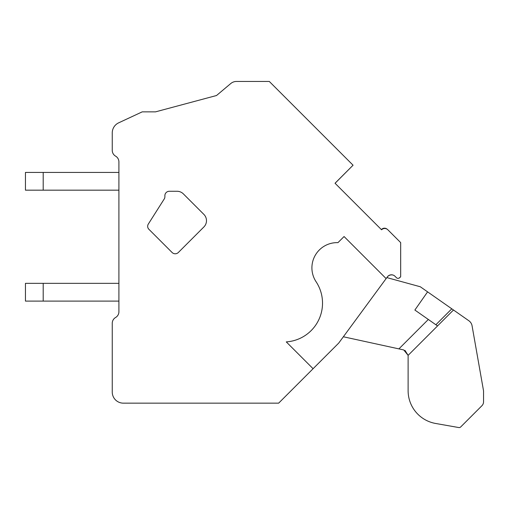 <?xml version="1.0" encoding="UTF-8"?>
<svg xmlns="http://www.w3.org/2000/svg" width="509" height="509" viewBox="0 0 509 509"><rect width="100%" height="100%" fill="white"/><g stroke="black" fill="none" stroke-linecap="round" stroke-linejoin="round"><path stroke-width="0.76" d="M313.086 368.713L286.268 341.889A38.824 38.824 0 0 0 316.089 281.744A25.215 25.215 0 0 1 337.957 242.64L344.065 236.532L386.121 278.588L338.72 343.079L278.646 403.153L123.343 403.153A11.09 11.09 0 0 1 112.254 392.057L112.254 323.266A6.655 6.655 0 0 1 115.581 317.501A6.655 6.655 0 0 0 118.909 311.737L118.909 161.9A6.655 6.655 0 0 0 115.581 156.136A6.655 6.655 0 0 1 112.254 150.371L112.254 132.894A11.09 11.09 0 0 1 118.661 122.841L142.202 111.859L155.519 111.859L216.529 95.514L230.762 83.54A8.876 8.876 0 0 1 236.481 81.453L260.863 81.453M386.121 278.588L387.394 276.858A5.045 5.045 0 0 1 395.029 276.279L396.454 277.704A2.221 2.221 0 0 0 399.546 277.749L400.672 276.68L400.672 242.602L387.852 229.782A4.435 4.435 0 0 0 381.572 229.782L335.037 183.246L353.061 165.215L269.299 81.453M335.037 183.246L336.869 185.079M178.36 252.483L203.886 226.957A8.876 8.876 0 0 0 203.886 214.404L183.355 193.872A8.876 8.876 0 0 0 177.075 191.276L169.306 191.276A4.435 4.435 0 0 0 164.884 196.073A5.446 5.446 0 0 1 164.509 198.529L148.316 224.068A4.206 4.206 0 0 0 148.895 229.292L172.087 252.483A4.435 4.435 0 0 0 178.36 252.483M43.201 301.099L43.201 283.348L25.45 283.348L25.45 301.099L118.909 301.099M43.201 283.348L118.909 283.348M43.201 190.169L43.201 172.417L25.45 172.417L25.45 190.169L118.909 190.169M43.201 172.417L118.909 172.417M460.715 426.93L481.928 405.718L460.715 426.93A2.221 2.221 0 0 1 458.762 427.547L435.615 423.463A33.276 33.276 0 0 1 408.116 390.689L408.116 355.218M481.928 405.718A5.548 5.548 0 0 0 483.55 401.798L483.55 391.103A2.221 2.221 0 0 0 483.518 390.721L472.066 325.779A7.762 7.762 0 0 0 468.872 320.765L453.487 309.994L468.872 320.765M453.487 309.994L451.801 308.817L453.487 309.994L451.801 308.817L453.487 309.994L451.801 308.817L453.487 309.994L451.801 308.817L453.487 309.994L451.801 308.817L453.487 309.994L451.801 308.817L453.487 309.994L451.801 308.817L453.487 309.994L451.801 308.817L453.487 309.994L451.801 308.817L453.487 309.994L451.801 308.817L453.487 309.994L451.801 308.817L453.487 309.994L451.801 308.817L453.487 309.994L451.801 308.817L453.487 309.994L451.801 308.817L453.487 309.994L451.801 308.817L453.487 309.994L451.801 308.817L453.487 309.994L451.801 308.817L453.487 309.994L451.801 308.817L453.487 309.994L451.801 308.817L453.487 309.994L451.801 308.817L453.487 309.994L451.801 308.817L453.487 309.994L451.801 308.817L453.487 309.994L451.801 308.817L453.487 309.994L451.801 308.817L453.487 309.994L408.116 355.358L408.116 390.689M404.954 350.357L408.116 355.358L403.752 349.944L343.359 336.767M483.55 401.798L483.55 391.103M435.615 423.463L458.762 427.547M436.582 325.245L437.555 325.925L435.876 324.748L451.801 308.817L420.319 286.771L386.853 277.59M427.592 291.861L414.867 310.038L435.876 324.748M335.068 183.278L352.864 165.412M112.254 132.894L112.254 150.371A6.655 6.655 0 0 0 115.581 156.136M118.909 200.807L118.909 196.69M118.909 168.345L118.909 161.9M118.909 311.737A6.655 6.655 0 0 1 115.581 317.501M112.254 392.057L112.254 323.266M278.646 403.153L123.343 403.153M387.203 277.112A5.472 5.472 0 0 1 393.317 275.153M400.373 276.96A2.545 2.545 0 0 1 399.043 278.099M381.394 229.604A4.047 4.047 0 0 1 387.215 229.26M268.905 81.453L240.674 81.453A20.405 20.405 0 0 1 240.674 81.453M155.519 111.859L216.529 95.514L227.542 86.244M428.33 319.461L398.903 348.881"/></g></svg>

